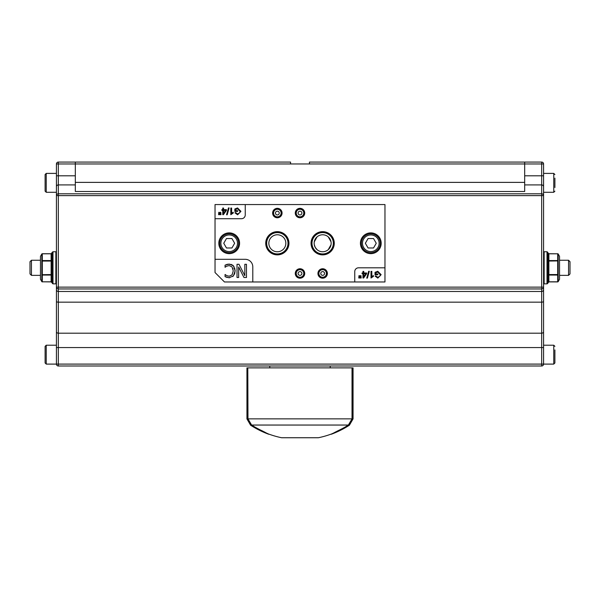 <?xml version="1.0" encoding="UTF-8"?>
<svg xmlns="http://www.w3.org/2000/svg" width="600" height="600" viewBox="0 0 600 600"><rect width="100%" height="100%" fill="white"/><g stroke="black" fill="none" stroke-linecap="round" stroke-linejoin="round"><path stroke-width="0.9" d="M303.772 213.053A3.772 3.772 0 0 0 300 209.272A3.772 3.772 0 0 0 296.228 213.053A3.772 3.772 0 0 0 300 216.825A3.772 3.772 0 0 0 303.772 213.053M303.9 213.053A3.9 3.9 0 0 1 300 216.952A3.9 3.9 0 0 1 296.1 213.053A3.9 3.9 0 0 1 300 209.153A3.9 3.9 0 0 1 303.9 213.053M303.772 273.472A3.772 3.772 0 0 0 300 269.692A3.772 3.772 0 0 0 296.228 273.472A3.772 3.772 0 0 0 300 277.245A3.772 3.772 0 0 0 303.772 273.472M303.9 273.472A3.9 3.9 0 0 1 300 277.373A3.9 3.9 0 0 1 296.1 273.472A3.9 3.9 0 0 1 300 269.572A3.9 3.9 0 0 1 303.9 273.472M281.123 213.053A3.772 3.772 0 0 0 277.343 209.272A3.772 3.772 0 0 0 273.57 213.053A3.772 3.772 0 0 0 277.343 216.825A3.772 3.772 0 0 0 281.123 213.053M281.243 213.053A3.9 3.9 0 0 1 277.343 216.952A3.9 3.9 0 0 1 273.442 213.053A3.9 3.9 0 0 1 277.343 209.153A3.9 3.9 0 0 1 281.243 213.053M266.678 243.263A10.665 10.665 0 0 0 277.343 253.928A10.665 10.665 0 0 0 288.007 243.263A10.665 10.665 0 0 0 277.343 232.597A10.665 10.665 0 0 0 266.678 243.263M266.535 243.263A10.808 10.808 0 0 1 277.343 232.455A10.808 10.808 0 0 1 288.15 243.263A10.808 10.808 0 0 1 277.343 254.07A10.808 10.808 0 0 1 266.535 243.263M326.43 273.472A3.772 3.772 0 0 0 322.657 269.692A3.772 3.772 0 0 0 318.877 273.472A3.772 3.772 0 0 0 322.657 277.245A3.772 3.772 0 0 0 326.43 273.472M326.558 273.472A3.9 3.9 0 0 1 322.657 277.373A3.9 3.9 0 0 1 318.757 273.472A3.9 3.9 0 0 1 322.657 269.572A3.9 3.9 0 0 1 326.558 273.472M311.993 243.263A10.665 10.665 0 0 0 327.99 252.502A10.665 10.665 0 0 0 327.99 234.022A10.665 10.665 0 0 0 311.993 243.263M333.465 243.263A10.808 10.808 0 0 1 322.657 254.07A10.808 10.808 0 0 1 311.85 243.263A10.808 10.808 0 0 1 322.657 232.455A10.808 10.808 0 0 1 333.465 243.263M235.028 269.7L235.087 270.885L233.423 265.785L229.17 264.053L225.06 265.185L225.06 267.285L226.59 266.228L229.155 265.575L232.035 266.888L233.25 270.885L232.072 274.882L229.155 276.24L226.688 275.61L225.06 274.507L225.06 276.63L229.14 277.74L233.438 275.918L235.087 270.885L234.66 273.78M233.062 269.01L232.897 268.455M225.06 265.185L226.965 264.39M227.618 264.21L231.548 264.487M232.507 264.998L234 266.543M234.653 267.93L234.833 268.567M234.653 273.81L232.755 276.562M229.748 277.718L228.54 277.718M227.228 277.507L225.06 276.63M225.202 274.507L225.998 275.175M238.65 267.038L243.975 277.507L246.472 277.507L246.472 264.285L244.83 264.285L244.83 275.685L238.98 264.285L237.015 264.285L237.015 277.507L238.65 277.507L238.65 267.038M224.475 281.97L215.032 272.528L215.032 204.555L384.967 204.555L384.967 281.97L224.475 281.97M215.032 259.312L245.243 259.312A7.553 7.553 0 0 1 252.795 266.865L252.795 281.97M361.192 277.995L360.968 275.655L360.472 275.655L360.278 277.995L361.192 277.995M363.772 273.712L365.843 273.712L363.772 276.697L363.772 273.712M366.638 272.97L363.772 272.97L363.772 271.388L362.955 271.388L362.955 272.97L362.07 272.97L362.07 273.712L362.955 273.712L362.955 277.995L363.623 277.995L366.638 273.712L366.638 272.97M371.82 276.555L371.82 271.388L371.01 271.388L371.01 278.025L373.447 276.368L373.447 275.58L371.82 276.555M375.03 274.755L377.82 274.755L377.82 273.975L375.885 273.975L375.885 272.752L377.812 272.07L380.235 274.718L379.98 276.045L377.82 277.365L375.915 275.933L375.127 276.15L377.827 278.115L381.135 274.665L377.76 271.275L375.03 272.31L375.03 274.755M366.743 278.108L367.403 278.108L369.315 271.275L368.663 271.275L366.743 278.108M359.692 277.995L359.475 275.655L358.987 275.655L358.77 277.995L359.692 277.995M354.757 281.97L354.757 271.582A3.772 3.772 0 0 1 358.53 267.81L384.967 267.81M245.243 204.555L245.243 214.942A3.772 3.772 0 0 1 241.47 218.715L215.032 218.715M272.625 213.053A4.718 4.718 0 0 0 279.705 217.14A4.718 4.718 0 0 0 279.705 208.965A4.718 4.718 0 0 0 272.625 213.053M295.282 273.472A4.718 4.718 0 0 0 302.362 277.56A4.718 4.718 0 0 0 302.362 269.385A4.718 4.718 0 0 0 295.282 273.472M317.94 273.472A4.718 4.718 0 0 0 325.02 277.56A4.718 4.718 0 0 0 325.02 269.385A4.718 4.718 0 0 0 317.94 273.472M360.42 243.263A10.387 10.387 0 0 1 375.998 234.27A10.387 10.387 0 0 1 375.998 252.255A10.387 10.387 0 0 1 360.42 243.263M218.812 243.263A10.387 10.387 0 0 1 234.39 234.27A10.387 10.387 0 0 1 234.39 252.255A10.387 10.387 0 0 1 218.812 243.263M311.048 243.263A11.61 11.61 0 0 0 328.462 253.32A11.61 11.61 0 0 0 328.462 233.205A11.61 11.61 0 0 0 311.048 243.263M265.733 243.263A11.61 11.61 0 0 0 283.147 253.32A11.61 11.61 0 0 0 283.147 233.205A11.61 11.61 0 0 0 265.733 243.263M295.282 213.053A4.718 4.718 0 0 0 302.362 217.14A4.718 4.718 0 0 0 302.362 208.965A4.718 4.718 0 0 0 295.282 213.053M220.995 214.665L220.763 212.325L220.275 212.325L220.072 214.665L220.995 214.665M223.567 210.382L225.638 210.382L223.567 213.368L223.567 210.382M226.433 209.64L223.567 209.64L223.567 208.058L222.757 208.058L222.757 209.64L221.865 209.64L221.865 210.382L222.757 210.382L222.757 214.665L223.417 214.665L226.433 210.382L226.433 209.64M231.623 213.225L231.623 208.058L230.812 208.058L230.812 214.695L233.243 213.038L233.243 212.25L231.623 213.225M234.825 211.425L237.623 211.425L237.623 210.645L235.68 210.645L235.68 209.423L237.608 208.74L240.03 211.388L239.782 212.715L237.623 214.035L235.71 212.603L234.923 212.82L237.623 214.785L240.93 211.335L237.555 207.945L234.825 208.98L234.825 211.425M226.545 214.778L227.197 214.778L229.11 207.945L228.458 207.945L226.545 214.778M219.495 214.665L219.27 212.325L218.782 212.325L218.572 214.665L219.495 214.665M314.28 244.68L315.202 247.335L317.032 249.63M328.282 249.63L331.035 244.68M331.035 241.845L328.282 236.895M317.032 236.895L314.28 241.845M314.16 243.263A8.498 8.498 0 0 0 326.903 250.62A8.498 8.498 0 0 0 326.903 235.905A8.498 8.498 0 0 0 314.16 243.263M268.845 243.263A8.498 8.498 0 0 0 281.587 250.62A8.498 8.498 0 0 0 281.587 235.905A8.498 8.498 0 0 0 268.845 243.263M223.748 243.263L226.47 238.545L231.923 238.545L234.645 243.263L231.923 247.98L226.47 247.98L223.748 243.263M229.192 252.705A9.442 9.442 0 0 0 237.375 238.545A9.442 9.442 0 0 0 221.017 238.545A9.442 9.442 0 0 0 229.192 252.705A9.442 9.442 0 0 0 237.375 238.545A9.442 9.442 0 0 0 221.017 238.545A9.442 9.442 0 0 0 229.192 252.705M75.315 162.075L75.315 163.965L290.558 163.965L290.558 162.075L58.32 162.075A1.89 1.89 0 0 0 56.43 163.965L58.32 163.965L58.32 193.8L541.68 193.8L541.68 365.993L58.32 365.993A1.89 1.89 0 0 1 56.43 364.103L56.43 163.965M56.43 332.002L56.43 287.13A1.89 1.823 0 0 0 58.32 288.952L541.68 288.952A1.89 1.823 180 0 0 543.57 287.13L543.57 163.965L541.68 163.965L541.68 193.8A1.89 1.823 0 0 1 543.57 195.623L58.32 195.623L58.32 287.13L543.57 287.13L543.57 289.642A1.89 1.823 180 0 1 541.68 291.472L58.32 291.472L58.32 302.16L541.68 302.16A1.89 0.758 180 0 0 543.57 301.403L543.57 289.642M51.608 261.18L51.113 261.053L51.113 274.567L51.608 274.433L51.608 253.59A0.57 0.473 28.3 0 1 51.113 253.8L51.113 260.558A0.57 0.473 151.7 0 0 51.608 260.22M51.608 275.4A0.57 0.473 28.3 0 0 51.113 275.055L51.113 281.812A0.57 0.473 151.7 0 1 51.608 282.022L51.608 274.433M41.812 260.91L41.812 281.61A0.57 0.473 150 0 0 42.3 281.812A0.57 0.473 150 0 1 41.812 281.61A0.57 0.57 0 0 0 42.3 281.895L42.3 275.055L51.113 275.055L51.113 274.567L41.812 274.71A0.57 0.473 30 0 0 42.3 275.055L42.3 261.053L51.113 261.053L51.113 260.558L42.3 260.558A0.57 0.473 150 0 0 41.812 260.91L42.3 261.053L42.3 253.8A0.57 0.473 30 0 0 41.812 254.01L41.812 260.91M41.812 281.61L40.463 279.27L40.463 256.35L41.812 254.01A0.57 0.473 30 0 1 42.3 253.8L51.113 253.8M51.113 281.812L42.3 281.812L51.195 281.895L52.988 283.86L52.988 251.76L55.867 251.76L55.867 283.86L56.43 283.29M40.463 256.35L40.463 279.27M45.105 187.56L45.105 191.153L46.237 192.285L46.237 173.4L45.105 174.532L45.105 178.125M45.105 359.377L45.105 362.97L46.237 364.103L46.237 345.218L45.105 346.35L45.105 349.942M46.237 364.103L543.57 364.103A1.89 1.89 0 0 1 541.68 365.993M56.43 345.218L46.237 345.218L45.105 346.35L45.105 362.97M46.237 192.285L56.43 192.285M56.43 173.4L46.237 173.4L45.105 174.532L45.105 191.153M30 261.705L30 273.915L31.447 275.362L31.447 260.257L30 261.705M284.423 437.737L315.577 437.737M348.525 425.183A6695.948 6695.948 -59.6 0 0 352.207 418.905L353.055 418.905L349.433 425.183L348.525 425.183A90.323 90.323 0 0 1 338.34 430.785L337.118 431.37M246.945 418.905L246.945 367.875L247.792 367.875L247.792 418.905L246.945 418.905L250.567 425.183L251.475 425.183A90.323 90.323 0 0 0 261.66 430.785L264.923 432.428A86.835 43.418 90 0 0 268.2 434.048L268.2 433.845A86.64 43.32 90 0 1 264.93 432.225L264.93 432.428M247.792 418.905A6695.948 6695.948 0 0 0 251.475 425.183M338.34 430.575L335.07 432.225A86.64 43.32 -90 0 1 331.8 433.845L331.8 434.048A86.835 43.418 -90 0 0 335.07 432.428L338.34 430.575A90.135 90.135 0 0 0 348.382 425.048L251.618 425.048A90.135 90.135 0 0 0 261.66 430.575L264.93 432.225M336.465 431.692L335.827 432.015M264.173 432.015L261.66 430.575M247.792 367.875L247.98 418.86A6630.06 6630.06 -120.4 0 0 251.618 425.048M353.055 418.905L353.055 367.875L352.207 367.875L352.207 418.905M348.382 425.048A6630.06 6630.06 120.4 0 0 352.02 418.86L247.98 418.86M352.02 418.86L352.02 367.875L247.98 367.875M349.433 425.183A90.817 90.817 0 0 1 331.29 434.25L331.29 434.055A90.63 90.63 0 0 1 318.405 437.737L281.595 437.737A90.63 90.63 0 0 1 268.71 434.055L268.71 434.25A90.817 90.817 0 0 1 250.567 425.183M524.685 162.075L309.442 162.075L309.442 163.965L524.685 163.965L524.685 162.075L541.68 162.075A1.89 1.89 0 0 1 543.57 163.965M554.895 359.377L554.895 362.97L553.763 364.103L543.57 364.103L543.57 301.403M543.57 332.002L543.57 287.13M548.393 274.433L548.888 274.567L548.888 261.053L548.393 261.18L548.393 282.022A0.57 0.473 -151.7 0 1 548.888 281.812L548.888 275.055A0.57 0.473 -28.3 0 0 548.393 275.4M548.393 260.22A0.57 0.473 -151.7 0 0 548.888 260.558L548.888 253.8A0.57 0.473 -28.3 0 1 548.393 253.59L548.393 261.18M558.188 274.71L558.188 254.01A0.57 0.473 -30 0 0 557.7 253.8A0.57 0.473 -30 0 1 558.188 254.01A0.57 0.57 0 0 0 557.7 253.725L557.7 260.558L548.888 260.558L548.888 261.053L558.188 260.91A0.57 0.473 -150 0 0 557.7 260.558L557.7 274.567L548.888 274.567L548.888 275.055L557.7 275.055A0.57 0.473 -30 0 0 558.188 274.71L557.7 274.567L557.7 281.812A0.57 0.473 -150 0 0 558.188 281.61L558.188 274.71M558.188 254.01L559.537 256.35L559.537 279.27L558.188 281.61A0.57 0.473 -150 0 1 557.7 281.812L548.888 281.812M548.888 253.8L557.7 253.8L548.805 253.725L547.013 251.76L547.013 283.86L544.132 283.86L544.132 251.76L543.57 252.322M559.537 279.27L559.537 256.35M554.895 349.942L554.895 362.97M554.895 178.125L554.895 187.56M554.895 191.153L553.763 192.285L543.57 192.285M570 273.892L570 261.705L568.553 260.257L568.553 275.362L570 273.915M365.355 243.263L368.077 238.545L373.53 238.545L376.252 243.263L373.53 247.98L368.077 247.98L365.355 243.263M370.808 252.705A9.442 9.442 0 0 0 378.983 238.545A9.442 9.442 0 0 0 362.625 238.545A9.442 9.442 0 0 0 370.808 252.705A9.442 9.442 0 0 0 378.983 238.545A9.442 9.442 0 0 0 362.625 238.545A9.442 9.442 0 0 0 370.808 252.705M58.32 162.075L58.32 163.965L75.315 163.965L75.315 191.49L524.685 191.49L524.685 163.965L541.68 163.965L541.68 162.075M290.558 163.965L309.442 163.965M324.548 273.472A1.89 1.89 0 0 1 322.657 275.362A1.89 1.89 0 0 1 320.767 273.472A1.89 1.89 0 0 1 322.657 271.582A1.89 1.89 0 0 1 324.548 273.472M301.89 273.472A1.89 1.89 0 0 1 300 275.362A1.89 1.89 0 0 1 298.11 273.472A1.89 1.89 0 0 1 300 271.582A1.89 1.89 0 0 1 301.89 273.472M301.89 213.053A1.89 1.89 0 0 1 300 214.942A1.89 1.89 0 0 1 298.11 213.053A1.89 1.89 0 0 1 300 211.163A1.89 1.89 0 0 1 301.89 213.053M279.233 213.053A1.89 1.89 0 0 1 277.343 214.942A1.89 1.89 0 0 1 275.452 213.053A1.89 1.89 0 0 1 277.343 211.163A1.89 1.89 0 0 1 279.233 213.053M229.192 251.572A8.31 8.31 0 0 1 222 239.108A8.31 8.31 0 0 1 236.392 239.108A8.31 8.31 0 0 1 229.192 251.572M75.315 175.8L56.43 175.8M75.315 184.913L58.32 184.913A1.89 1.823 0 0 0 56.43 186.743M524.685 184.913L541.68 184.913A1.89 1.823 180 0 1 543.57 186.743M58.32 193.8L58.32 195.623L56.43 195.623A1.89 1.823 180 0 1 58.32 193.8M56.43 287.13L58.32 287.13L58.32 291.472A1.89 1.823 0 0 1 56.43 289.642M56.43 301.403A1.89 0.758 0 0 0 58.32 302.16L58.32 333.195L541.68 333.195A1.89 1.44 180 0 0 543.57 331.755M56.43 331.755A1.89 1.44 0 0 0 58.32 333.195L58.32 347.565L543.57 347.565M56.43 347.565L58.32 347.565L58.32 365.993M41.812 254.01A0.57 0.57 0 0 1 42.3 253.725L51.195 253.725L52.492 252.045L52.492 283.575M524.685 175.8L543.57 175.8M558.188 281.61A0.57 0.57 0 0 1 557.7 281.895L548.805 281.895L547.507 283.575L547.507 252.045M543.57 345.218L553.763 345.218L554.895 346.35L553.763 345.218L553.763 364.103M543.57 173.4L553.763 173.4L554.895 174.532L553.763 173.4L553.763 192.285M370.808 251.572A8.31 8.31 0 0 1 363.608 239.108A8.31 8.31 0 0 1 378 239.108A8.31 8.31 0 0 1 370.808 251.572M524.685 182.377L75.315 182.377M52.492 252.045L52.988 251.76M52.988 283.86L55.867 283.86M55.867 251.76L56.43 252.322M40.388 260.257L31.447 260.257M40.388 275.362L31.447 275.362M269.79 365.993L269.79 367.875M330.21 365.993L330.21 367.875M547.507 283.575L547.013 283.86M547.013 251.76L544.132 251.76M544.132 283.86L543.57 283.29M559.612 275.362L568.553 275.362M559.612 260.257L568.553 260.257"/></g></svg>
